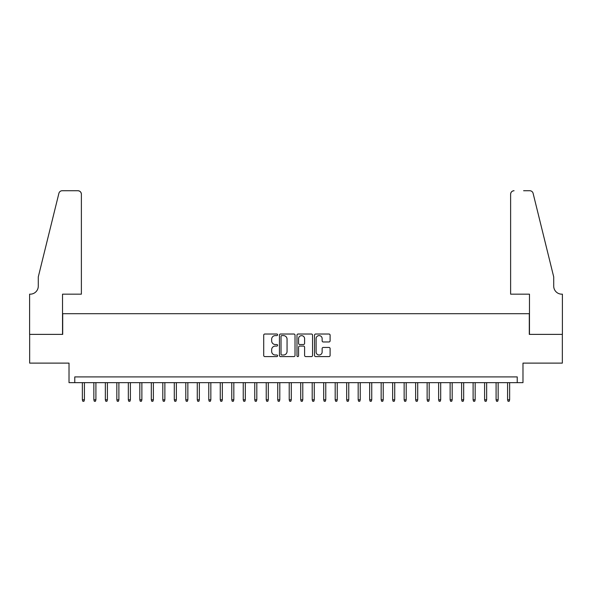 <?xml version="1.0" encoding="UTF-8"?>
<svg xmlns="http://www.w3.org/2000/svg" width="592" height="592" viewBox="0 0 592 592"><rect width="100%" height="100%" fill="white"/><g stroke="black" fill="none" stroke-linecap="round" stroke-linejoin="round"><path stroke-width="0.89" d="M277.611 334.813A0.792 0.792 0 0 0 276.819 334.021L264.839 334.021A1.125 1.125 0 0 0 263.706 335.153L263.706 355.459A1.125 1.125 0 0 0 264.839 356.584L276.819 356.584A0.792 0.792 0 0 0 277.611 355.792A0.792 0.792 0 0 0 276.819 355.008L275.273 355.008A3.611 3.611 0 0 1 271.661 351.396L271.661 349.702A3.611 3.611 0 0 1 275.273 346.091L276.819 346.091A0.792 0.792 0 0 0 277.611 345.306A0.792 0.792 0 0 0 276.819 344.514L275.273 344.514A3.611 3.611 0 0 1 271.661 340.903L271.661 339.209A3.611 3.611 0 0 1 275.273 335.605L276.819 335.605A0.792 0.792 0 0 0 277.611 334.813M328.967 341.976A1.125 1.125 0 0 0 330.099 340.844L330.099 335.153A1.125 1.125 0 0 0 328.967 334.021L315.654 334.021A1.125 1.125 0 0 0 314.53 335.153L314.53 355.459A1.125 1.125 0 0 0 315.654 356.584L328.967 356.584A1.125 1.125 0 0 0 330.099 355.459L330.099 348.577A1.125 1.125 0 0 0 328.967 347.445L323.269 347.445A1.125 1.125 0 0 0 322.144 348.577L322.144 351.988A3.019 3.019 0 0 1 319.125 355.008A3.019 3.019 0 0 1 316.106 351.988L316.106 338.617A3.019 3.019 0 0 1 319.125 335.605A3.019 3.019 0 0 1 322.144 338.617L322.144 340.844A1.125 1.125 0 0 0 323.269 341.976L328.967 341.976M517.23 382.654L522.98 382.654L522.98 363.118L562.341 363.118L562.341 334.384L529.3 334.384L529.3 313.701L62.7 313.701L62.7 334.384L29.659 334.384L29.659 363.118L69.02 363.118L69.02 382.654L517.23 382.654L517.23 376.912L74.77 376.912L74.77 382.654M295.016 335.153A1.125 1.125 0 0 0 293.884 334.021L280.571 334.021A1.125 1.125 0 0 0 279.446 335.153L279.446 355.459A1.125 1.125 0 0 0 280.571 356.584L293.884 356.584A1.125 1.125 0 0 0 295.016 355.459L295.016 335.153M298.116 334.021L311.429 334.021A1.125 1.125 0 0 1 312.554 335.153L312.554 355.459A1.125 1.125 0 0 1 311.429 356.584L305.731 356.584A1.125 1.125 0 0 1 304.599 355.459L304.599 347.223A1.125 1.125 0 0 0 303.474 346.091L299.693 346.091A1.125 1.125 0 0 0 298.568 347.223L298.568 355.792A0.792 0.792 0 0 1 297.776 356.584A0.792 0.792 0 0 1 296.984 355.792L296.984 335.153A1.125 1.125 0 0 1 298.116 334.021M281.814 335.605A0.792 0.792 0 0 0 281.022 336.389L281.022 354.216A0.792 0.792 0 0 0 281.814 355.008L283.45 355.008A3.611 3.611 0 0 0 287.061 351.396L287.061 339.209A3.611 3.611 0 0 0 283.45 335.605L281.814 335.605M304.599 338.676A3.019 3.019 0 0 0 301.587 335.657A3.019 3.019 0 0 0 298.568 338.676L298.568 343.382A1.125 1.125 0 0 0 299.693 344.514L303.474 344.514A1.125 1.125 0 0 0 304.599 343.382L304.599 338.676M84.419 399.778L83.96 401.272L82.813 401.272L82.355 399.778L84.419 399.778L84.419 382.654M82.355 399.778L82.355 382.654M81.378 294.165L81.378 194.176A3.448 3.448 0 0 0 77.929 190.728L62.241 190.728A3.448 3.448 0 0 0 58.889 193.347L38.28 276.923L38.28 286.114A8.044 8.044 0 0 1 30.229 294.165L29.6 294.165L29.6 334.384L62.53 334.384L62.53 294.165L81.378 294.165L81.378 194.176C81.156 192.097 80.009 190.95 77.929 190.728L68.391 190.728M58.889 193.347C59.77 191.46 59.77 191.46 58.889 193.347C59.77 191.46 59.77 191.46 58.889 193.347M38.28 286.114A8.044 8.044 0 0 1 30.229 294.165M510.622 294.165L510.622 194.176L510.622 294.165L529.47 294.165L529.47 334.384L562.4 334.384L562.4 294.165L561.771 294.165A8.044 8.044 0 0 1 553.72 286.114A8.044 8.044 0 0 0 561.771 294.165M547.4 251.297L533.111 193.347L553.72 276.923L553.72 286.114M523.609 190.728L529.759 190.728A3.448 3.448 0 0 1 533.111 193.347C532.23 191.46 532.23 191.46 533.111 193.347C532.23 191.46 532.23 191.46 533.111 193.347M514.071 190.728A3.448 3.448 0 0 0 510.622 194.176C510.844 192.097 511.991 190.95 514.071 190.728M95.911 399.778L95.453 401.272L94.306 401.272L93.847 399.778L95.911 399.778L95.911 382.654M93.847 399.778L93.847 382.654M107.404 399.778L106.945 401.272L105.798 401.272L105.339 399.778L107.404 399.778L107.404 382.654M105.339 399.778L105.339 382.654M118.896 399.778L118.437 401.272L117.29 401.272L116.831 399.778L118.896 399.778L118.896 382.654M116.831 399.778L116.831 382.654M130.388 399.778L129.929 401.272L128.782 401.272L128.323 399.778L130.388 399.778L130.388 382.654M128.323 399.778L128.323 382.654M141.88 399.778L141.421 401.272L140.274 401.272L139.816 399.778L141.88 399.778L141.88 382.654M139.816 399.778L139.816 382.654M153.372 399.778L152.914 401.272L151.767 401.272L151.308 399.778L153.372 399.778L153.372 382.654M151.308 399.778L151.308 382.654M164.872 399.778L164.406 401.272L163.259 401.272L162.8 399.778L164.872 399.778L164.872 382.654M162.8 399.778L162.8 382.654M176.364 399.778L175.898 401.272L174.751 401.272L174.292 399.778L176.364 399.778L176.364 382.654M174.292 399.778L174.292 382.654M187.856 399.778L187.398 401.272L186.243 401.272L185.784 399.778L187.856 399.778L187.856 382.654M185.784 399.778L185.784 382.654M199.349 399.778L198.89 401.272L197.735 401.272L197.277 399.778L199.349 399.778L199.349 382.654M197.277 399.778L197.277 382.654M210.841 399.778L210.382 401.272L209.228 401.272L208.769 399.778L210.841 399.778L210.841 382.654M208.769 399.778L208.769 382.654M222.333 399.778L221.874 401.272L220.72 401.272L220.261 399.778L222.333 399.778L222.333 382.654M220.261 399.778L220.261 382.654M233.825 399.778L233.366 401.272L232.219 401.272L231.753 399.778L233.825 399.778L233.825 382.654M231.753 399.778L231.753 382.654M245.317 399.778L244.859 401.272L243.712 401.272L243.245 399.778L245.317 399.778L245.317 382.654M243.245 399.778L243.245 382.654M256.81 399.778L256.351 401.272L255.204 401.272L254.745 399.778L256.81 399.778L256.81 382.654M254.745 399.778L254.745 382.654M268.302 399.778L267.843 401.272L266.696 401.272L266.237 399.778L268.302 399.778L268.302 382.654M266.237 399.778L266.237 382.654M279.794 399.778L279.335 401.272L278.188 401.272L277.729 399.778L279.794 399.778L279.794 382.654M277.729 399.778L277.729 382.654M291.286 399.778L290.827 401.272L289.68 401.272L289.222 399.778L291.286 399.778L291.286 382.654M289.222 399.778L289.222 382.654M302.778 399.778L302.32 401.272L301.173 401.272L300.714 399.778L302.778 399.778L302.778 382.654M300.714 399.778L300.714 382.654M314.271 399.778L313.812 401.272L312.665 401.272L312.206 399.778L314.271 399.778L314.271 382.654M312.206 399.778L312.206 382.654M325.763 399.778L325.304 401.272L324.157 401.272L323.698 399.778L325.763 399.778L325.763 382.654M323.698 399.778L323.698 382.654M337.255 399.778L336.796 401.272L335.649 401.272L335.19 399.778L337.255 399.778L337.255 382.654M335.19 399.778L335.19 382.654M348.755 399.778L348.288 401.272L347.141 401.272L346.683 399.778L348.755 399.778L348.755 382.654M346.683 399.778L346.683 382.654M360.247 399.778L359.781 401.272L358.634 401.272L358.175 399.778L360.247 399.778L360.247 382.654M358.175 399.778L358.175 382.654M371.739 399.778L371.28 401.272L370.126 401.272L369.667 399.778L371.739 399.778L371.739 382.654M369.667 399.778L369.667 382.654M383.231 399.778L382.772 401.272L381.618 401.272L381.159 399.778L383.231 399.778L383.231 382.654M381.159 399.778L381.159 382.654M394.723 399.778L394.265 401.272L393.11 401.272L392.651 399.778L394.723 399.778L394.723 382.654M392.651 399.778L392.651 382.654M406.216 399.778L405.757 401.272L404.602 401.272L404.144 399.778L406.216 399.778L406.216 382.654M404.144 399.778L404.144 382.654M417.708 399.778L417.249 401.272L416.102 401.272L415.636 399.778L417.708 399.778L417.708 382.654M415.636 399.778L415.636 382.654M429.2 399.778L428.741 401.272L427.594 401.272L427.128 399.778L429.2 399.778L429.2 382.654M427.128 399.778L427.128 382.654M440.692 399.778L440.233 401.272L439.086 401.272L438.628 399.778L440.692 399.778L440.692 382.654M438.628 399.778L438.628 382.654M452.184 399.778L451.726 401.272L450.579 401.272L450.12 399.778L452.184 399.778L452.184 382.654M450.12 399.778L450.12 382.654M463.677 399.778L463.218 401.272L462.071 401.272L461.612 399.778L463.677 399.778L463.677 382.654M461.612 399.778L461.612 382.654M475.169 399.778L474.71 401.272L473.563 401.272L473.104 399.778L475.169 399.778L475.169 382.654M473.104 399.778L473.104 382.654M486.661 399.778L486.202 401.272L485.055 401.272L484.596 399.778L486.661 399.778L486.661 382.654M484.596 399.778L484.596 382.654M498.153 399.778L497.694 401.272L496.547 401.272L496.089 399.778L498.153 399.778L498.153 382.654M496.089 399.778L496.089 382.654M509.645 399.778L509.187 401.272L508.04 401.272L507.581 399.778L509.645 399.778L509.645 382.654M507.581 399.778L507.581 382.654"/></g></svg>
